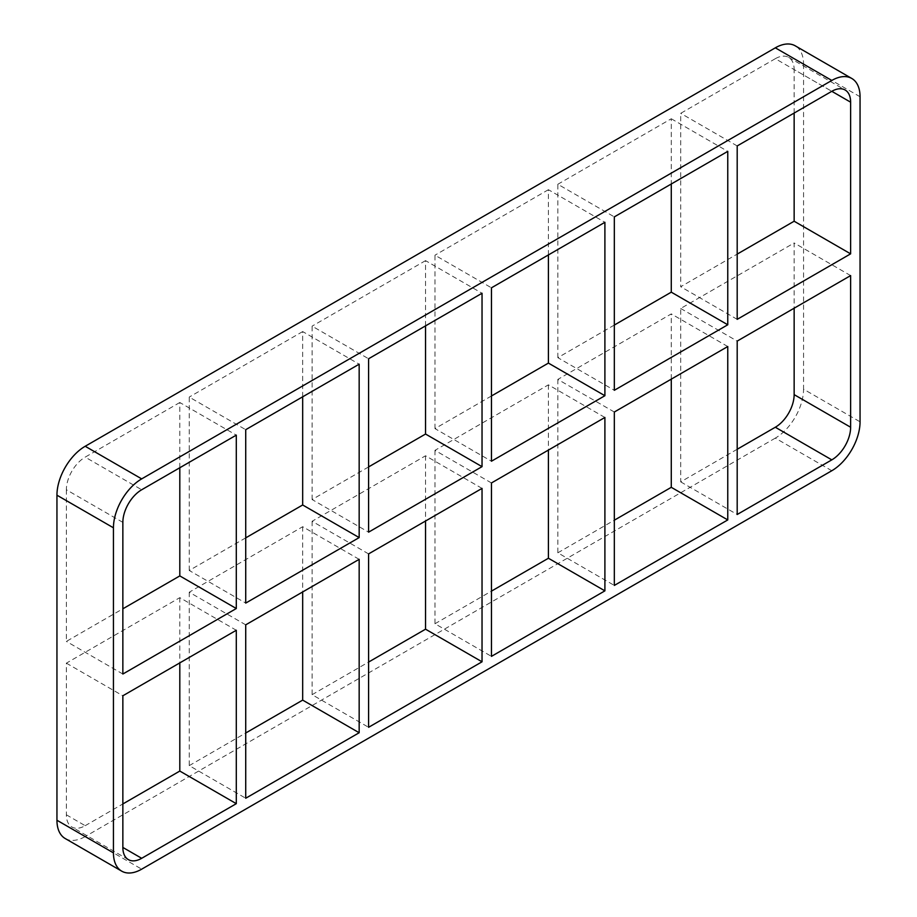 <?xml version="1.0" encoding="UTF-8"?>
<svg xmlns="http://www.w3.org/2000/svg" width="917" height="917" viewBox="0 0 917 917"><rect width="100%" height="100%" fill="white"/><g stroke="black" fill="none" stroke-linecap="round" stroke-linejoin="round"><path stroke-width="0.69" stroke-dasharray="4.58 3.44" d="M245.722 537.866L189.234 570.477L245.722 603.088M189.234 570.477L189.234 397.072L245.722 429.683M245.722 624.832L189.234 592.222L302.679 526.713L359.166 559.336M189.234 592.222L189.234 765.626L245.722 798.237M179.812 467.739L179.812 402.506L236.299 435.128M66.368 814.812L85.189 825.69A26.627 15.371 -60 0 1 71.881 827.008A26.627 15.371 -60 0 1 66.368 814.812L66.368 663.151L179.812 597.655L236.299 630.266M179.812 597.655L179.812 662.888M368.588 466.925L312.101 499.536L368.588 532.158M312.101 499.536L312.101 326.143L368.588 358.753M368.588 553.902L312.101 521.28L425.545 455.783L482.033 488.394M312.101 521.28L312.101 694.685L368.588 727.296M302.679 396.797L302.679 331.576L359.166 364.187M302.679 526.713L302.679 591.946M491.455 395.984L434.967 428.606L491.455 461.217M434.967 428.606L434.967 255.201L491.455 287.812M491.455 482.961L434.967 450.35L548.412 384.842L604.899 417.464M434.967 450.35L434.967 623.743L491.455 656.366M425.545 325.867L425.545 260.634L482.033 293.257M425.545 455.783L425.545 521.016M614.321 325.054L557.834 357.664L614.321 390.287M557.834 357.664L557.834 184.26L614.321 216.882M614.321 412.02L557.834 379.409L671.278 313.912L671.278 379.134M557.834 379.409L557.834 552.813L614.321 585.424M548.412 254.926L548.412 189.704L604.899 222.315M548.412 384.842L548.412 450.075M557.834 552.813L614.321 520.203M434.967 623.743L491.455 591.133M312.101 694.685L368.588 662.074M189.234 765.626L245.722 733.004M85.189 825.69L122.855 803.945M65.222 838.539A39.947 23.063 120 0 0 85.189 836.556L141.688 869.167M860.054 96.755L803.556 64.133A39.947 23.063 120 0 0 795.291 45.85M803.556 64.133L803.556 389.198L860.054 421.809M831.811 470.73L775.312 438.12A39.947 23.063 120 0 0 803.556 389.198M775.312 438.12L85.189 836.556M302.679 331.576L189.234 397.072M425.545 260.634L312.101 326.143M548.412 189.704L434.967 255.201M557.834 184.26L671.278 118.763L671.278 183.996M179.812 402.506L85.189 457.136L141.688 489.758M122.855 522.369L66.368 489.758A26.627 15.371 -60 0 1 85.189 457.136M66.368 489.758L66.368 641.407L122.855 608.796M794.145 113.055L794.145 69.577L831.811 91.31L775.312 58.699A26.627 15.371 -60 0 1 788.631 57.381A26.627 15.371 -60 0 1 794.145 69.577M775.312 58.699L680.701 113.33L680.701 286.734L737.188 254.112M737.188 449.261L680.701 481.872L680.701 308.479L794.145 242.971L794.145 308.204M66.368 663.151L122.855 695.774M727.766 346.523L671.278 313.912M122.855 674.029L66.368 641.407M671.278 118.763L727.766 151.374M680.701 308.479L737.188 341.09M850.632 275.593L794.145 242.971M737.188 319.345L680.701 286.734M737.188 145.941L680.701 113.33M680.701 481.872L737.188 514.494M788.631 57.381L845.119 89.992M128.369 859.619L71.881 827.008"/><path stroke-width="1.38" d="M359.166 537.591L245.722 603.088L245.722 429.683L359.166 364.187L359.166 537.591L302.679 504.98L245.722 537.866M359.166 732.74L245.722 798.237L245.722 624.832L359.166 559.336L359.166 732.74L302.679 700.118L302.679 591.946M236.299 608.521L122.855 674.029L122.855 522.369A26.627 15.371 120 0 1 141.688 489.758L236.299 435.128L236.299 608.521L179.812 575.91L122.855 608.796M179.812 467.739L179.812 575.91M179.812 662.888L179.812 771.059L236.299 803.67L141.688 858.301L122.855 847.434A26.627 15.371 120 0 0 128.369 859.619A26.627 15.371 120 0 0 141.688 858.301M122.855 847.423L122.855 695.774L236.299 630.266L236.299 803.67M482.033 466.65L368.588 532.158L368.588 358.753L482.033 293.257L482.033 466.65L425.545 434.039L368.588 466.925M482.033 661.799L368.588 727.296L368.588 553.902L482.033 488.394L482.033 661.799L425.545 629.188L425.545 521.016M302.679 396.797L302.679 504.98M604.899 395.72L491.455 461.217L491.455 287.812L604.899 222.315L604.899 395.72L548.412 363.098L491.455 395.984M604.899 590.857L491.455 656.366L491.455 482.961L604.899 417.464L604.899 590.857L548.412 558.247L548.412 450.075M425.545 325.867L425.545 434.039M614.321 390.287L614.321 216.882L727.766 151.374L727.766 324.778L614.321 390.287M614.321 585.424L614.321 412.02L727.766 346.523L727.766 519.928L614.321 585.424M548.412 254.926L548.412 363.098M727.766 519.928L671.278 487.317L614.321 520.203M491.455 591.133L548.412 558.247M368.588 662.074L425.545 629.188M245.722 733.004L302.679 700.118M122.855 803.945L179.812 771.059M56.946 820.245A39.947 23.063 120 0 0 65.222 838.539L121.709 871.15A39.947 23.063 -60 0 1 113.444 852.867L56.946 820.245L56.946 495.191L113.444 527.802A39.947 23.063 -60 0 1 141.688 478.88L85.189 446.27A39.947 23.063 120 0 0 56.946 495.191M85.189 446.27L775.312 47.833L831.811 80.444A39.947 23.063 -60 0 1 851.778 78.461A39.947 23.063 -60 0 1 860.054 96.755L860.054 421.809A39.947 23.063 -60 0 1 831.811 470.73L141.688 869.167A39.947 23.063 -60 0 1 121.709 871.15M851.778 78.461L795.291 45.85A39.947 23.063 120 0 0 775.312 47.833M671.278 379.134L671.278 487.317M671.278 183.996L671.278 292.168L614.321 325.054M737.188 254.112L794.145 221.226L794.145 113.055M737.188 449.261L775.312 427.242L831.811 459.864A26.627 15.371 120 0 0 850.632 427.242L794.145 394.631A26.627 15.371 -60 0 1 775.312 427.242M794.145 394.631L794.145 308.204M831.811 80.444L141.688 478.88M113.444 527.802L113.444 852.867M850.632 102.188L850.632 253.849L737.188 319.345L737.188 145.941L831.811 91.31L850.632 102.188A26.627 15.371 120 0 0 845.119 89.992A26.627 15.371 120 0 0 831.811 91.31M831.811 459.864L737.188 514.494L737.188 341.09L850.632 275.593L850.632 427.242M671.278 292.168L727.766 324.778M794.145 221.226L850.632 253.849"/></g></svg>
